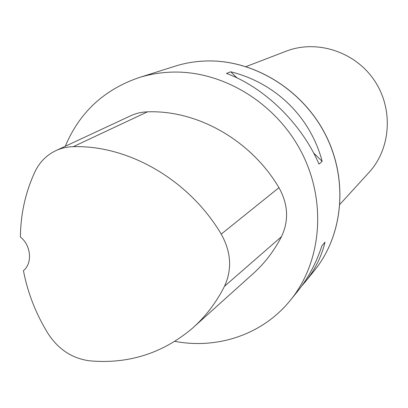 <?xml version="1.0" encoding="UTF-8"?>
<svg xmlns="http://www.w3.org/2000/svg" width="408" height="408" viewBox="0 0 408 408"><rect width="100%" height="100%" fill="white"/><g stroke="black" fill="none" stroke-linecap="round" stroke-linejoin="round"><path stroke-width="0.61" d="M65.29 146.253C79.397 112.593 103.902 89.734 138.812 77.673C149.909 74.164 161.461 72.303 173.456 72.078C223.997 71.094 276.833 103.683 301.879 152.969C326.976 202.256 321.453 262.079 290.547 300.069C263.007 334.422 217.653 349.544 174.879 341.343M290.547 300.069L297.82 291.067C308.183 278.19 316.21 263.109 321.902 245.83L325.018 242.163C321.463 256.729 314.884 269.953 305.281 281.836L301.548 286.212M322.162 161.359L318.969 164.098C301.665 123.68 264.333 87.292 226.481 73.435L230.755 71.803C275.425 82.87 310.427 116.872 322.162 161.359L313.599 152.964M56.284 150.445L130.285 115.974C135.65 113.414 141.372 112.037 147.451 111.843C197.186 109.879 250.946 140.138 278.96 187.685C288.186 204.291 289.032 220.611 281.484 236.65C273.845 251.445 264.012 264.124 251.991 274.686L194.514 326.364M73.267 146.676C128.5 145.024 189.174 179.933 221.213 234.115C231.173 251.945 232.264 269.336 224.487 286.288C216.118 302.848 205.29 316.955 192.015 328.613C162.359 353.455 128.306 364.201 89.857 360.845C72.481 358.617 58.604 349.61 48.221 333.831C36.011 314.114 27.749 293.056 23.435 270.657C32.691 263.267 31.146 245.376 20.4 236.997C20.645 213.904 25.51 192.132 34.996 171.686C39.5 162.302 46.282 155.371 55.35 150.884C60.925 148.216 66.897 146.814 73.267 146.676L147.451 111.843M236.997 77.918L230.755 71.803M339.986 204.24L368.914 172.564C391.043 148.604 393.695 108.589 374.126 80.08C354.72 51.464 316.496 39.341 286.115 51.209L246.07 66.586M207.193 60.96C196.07 61.2 185.344 62.949 175.012 66.213C185.365 62.944 196.11 61.19 207.249 60.95C254.169 59.905 302.726 89.658 325.594 134.808C348.503 179.948 343.23 235.095 314.415 270.54C343.174 235.166 348.463 180.045 325.528 134.859C302.634 89.668 254.051 59.915 207.193 60.96M221.213 234.115L278.96 187.685M224.487 286.288L281.484 236.65M305.281 281.836L314.415 270.54M138.812 77.673L175.012 66.213"/></g></svg>
